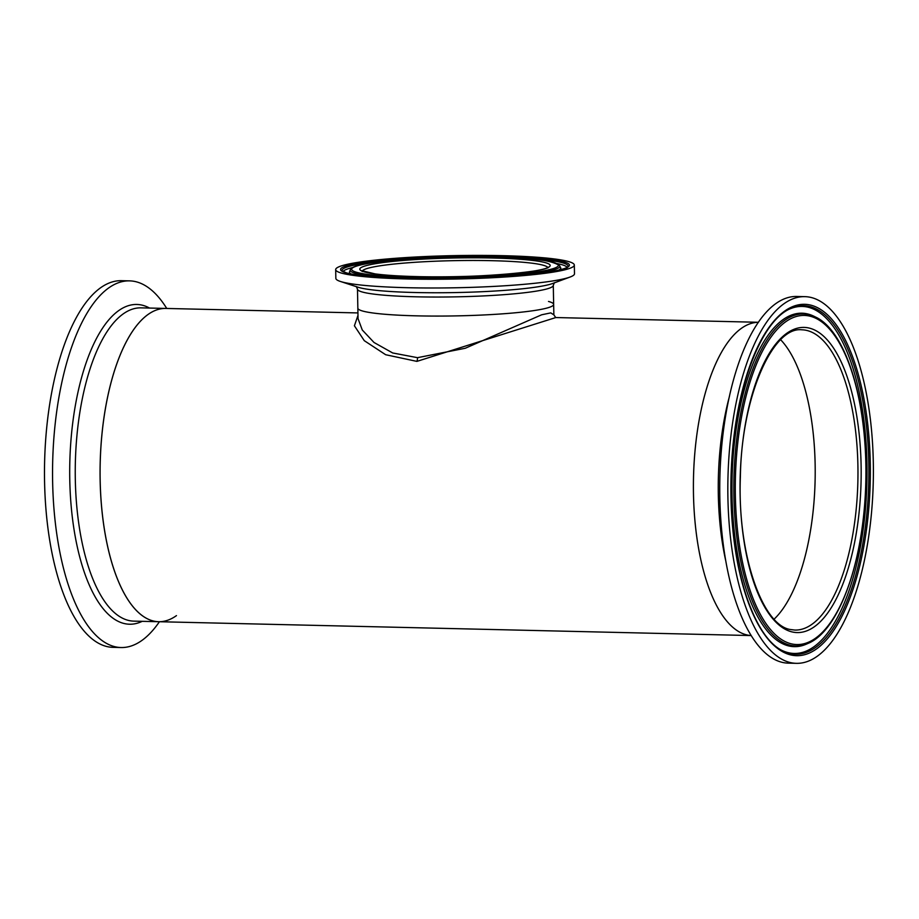 <?xml version="1.0" encoding="UTF-8"?>
<svg xmlns="http://www.w3.org/2000/svg" width="919" height="919" viewBox="0 0 919 919"><rect width="100%" height="100%" fill="white"/><g stroke="black" fill="none" stroke-linecap="round" stroke-linejoin="round"><path stroke-width="1.38" d="M815.142 464.279A150.165 59.528 -88.7 0 1 774.131 619.142A150.165 59.528 91.3 0 0 815.107 480.327A150.165 59.528 91.3 0 0 780.668 339.754A150.165 59.528 -88.7 0 1 815.142 464.279M548.505 301.455A97.919 9.604 -1.1 0 1 553.652 304.419A97.919 9.604 -1.1 0 1 416.927 315.849A97.919 9.604 -1.1 0 0 553.652 304.419L553.284 285.384A97.919 9.604 -1.1 0 1 416.56 296.814A97.919 9.604 -1.1 0 1 357.48 289.14L357.847 308.175A97.919 9.604 -1.1 0 0 416.927 315.849A97.919 9.604 -1.1 0 1 357.847 308.175L358.042 318.629L362.27 329.99L374.01 342.477L392.689 352.965L417.502 357.675L465.244 348.267L541.659 314.792L550.768 312.885L553.858 314.861L555.742 317.572L416.893 361.385L385.67 354.723L364.28 340.673L354.401 325.774L357.985 315.412M176.459 615.615A156.678 62.101 -88.7 0 1 158.596 621.703A156.678 62.101 -88.7 0 1 100.137 480.361A156.678 62.101 -88.7 0 1 165.925 308.439L357.939 312.931M693.477 494.238A156.678 62.101 -88.7 0 1 758.428 322.305A156.678 62.101 91.3 0 0 693.661 472.332A156.678 62.101 91.3 0 0 747.032 634.972A156.678 62.101 91.3 0 0 751.099 635.546A156.678 62.101 -88.7 0 1 693.477 494.238M567.069 267.28A112.267 11.017 -1.1 0 0 557.121 263.581M558.855 270.025A105.605 10.362 -1.1 0 0 560.533 267.647A105.605 10.362 -1.1 0 0 560.521 267.613L560.877 268.118M437.892 278.744A104.823 10.281 -1.1 0 1 413.458 278.503A104.823 10.281 -1.1 0 1 350.3 269.853L349.553 271.702A105.605 10.362 -1.1 0 0 349.553 271.702A105.605 10.362 -1.1 0 0 351.322 274.011M335.676 269.612L335.849 278.354A119.344 11.706 -1.1 0 0 340.363 281.444A119.344 11.706 -1.1 0 0 407.852 287.716A119.344 11.706 -1.1 0 0 570.09 277.033A119.344 11.706 -1.1 0 0 574.49 273.77L574.318 265.028A119.344 11.706 -1.1 0 0 502.314 255.666A119.344 11.706 -1.1 0 0 335.676 269.612A119.344 11.706 -1.1 0 0 407.68 278.974A119.344 11.706 -1.1 0 0 574.318 265.028M352.816 267.509A112.267 11.017 -1.1 0 0 343.005 271.576M804.895 296.653L796.83 296.469A183.386 72.693 91.3 0 0 720.094 470.838A183.386 72.693 91.3 0 0 782.517 662.427A183.386 72.693 91.3 0 0 788.249 663.139L796.325 663.334A183.386 72.693 91.3 0 0 873.05 488.954A183.386 72.693 91.3 0 0 810.638 297.365A183.386 72.693 91.3 0 0 804.895 296.653A183.386 72.693 91.3 0 0 728.17 471.033A183.386 72.693 91.3 0 0 790.581 662.622A183.386 72.693 91.3 0 0 796.325 663.334M158.596 621.703A156.678 62.101 -88.7 0 1 101.756 436.433A156.678 62.101 -88.7 0 1 165.925 308.439L141.078 307.854A156.678 62.101 -88.7 0 0 76.909 435.859A156.678 62.101 -88.7 0 0 133.749 621.129L751.11 635.557M159.424 621.726A183.386 72.693 -88.7 0 1 121.032 647.539A183.386 72.693 -88.7 0 1 54.497 430.689A183.386 72.693 -88.7 0 1 129.602 280.869A183.386 72.693 -88.7 0 1 166.753 308.462M121.032 647.539L112.968 647.355A183.386 72.693 -88.7 0 1 46.432 430.506A183.386 72.693 -88.7 0 1 121.538 280.686L129.602 280.869M416.893 361.385A4.629 1.838 91.5 0 0 417.502 357.675M437.685 257.642A113.048 11.085 -1.1 0 0 342.098 270.898L346.635 272.932C357.583 275.826 378.594 277.687 409.667 278.491C478.408 280.915 569.527 272.254 567.953 266.567A113.048 11.085 -1.1 0 0 499.844 257.24A113.048 11.085 -1.1 0 0 471.929 256.987M495.984 257.228A103.376 10.143 -1.1 0 0 360.122 265.097A103.376 10.143 -1.1 0 0 414.009 277.412A103.376 10.143 -1.1 0 0 549.872 269.543A103.376 10.143 -1.1 0 0 495.984 257.228M492.779 258.021A95.266 9.351 -1.1 0 0 367.554 265.281A95.266 9.351 -1.1 0 0 417.226 276.619A95.266 9.351 -1.1 0 0 542.44 269.359A95.266 9.351 -1.1 0 0 492.779 258.021M547.701 267.44A92.83 9.11 -1.1 0 0 491.86 260.686A92.83 9.11 -1.1 0 0 362.373 270.99M340.363 281.444L357.973 287.199A101.17 9.925 -1.1 0 0 415.181 292.518A101.17 9.925 -1.1 0 0 552.721 283.466L570.09 277.033M500.396 256.148A114.496 11.235 -1.1 0 0 349.909 264.867A114.496 11.235 -1.1 0 0 409.598 278.491A114.496 11.235 -1.1 0 0 560.085 269.772A114.496 11.235 -1.1 0 0 500.396 256.148M472.538 278.078A104.823 10.281 -1.1 0 0 559.717 265.832C552.583 260.387 531.366 257.515 496.053 257.228C432.321 255.964 352.287 260.973 350.3 269.853M810.213 305.005A175.724 69.649 91.3 0 0 731.524 464.463A175.724 69.649 91.3 0 0 790.995 654.983A175.724 69.649 91.3 0 0 869.696 495.525A175.724 69.649 91.3 0 0 810.213 305.005M809.26 306.418A174.277 69.074 91.3 0 0 791.075 308.405C759.14 320.605 731.386 399.294 731.03 482.567C729.204 562.91 752.879 637.637 783.068 650.951A174.277 69.074 91.3 0 0 790.202 653.524A174.277 69.074 91.3 0 0 868.248 495.375A174.277 69.074 91.3 0 0 809.26 306.418M782.322 650.572A173.542 68.787 91.3 0 0 788.674 652.766A173.542 68.787 91.3 0 0 866.399 495.272A173.542 68.787 91.3 0 0 807.652 307.107A173.542 68.787 91.3 0 0 790.317 308.75M815.601 317.066L814.096 316.32A166.764 66.099 91.3 0 0 813.774 316.17A166.764 66.099 91.3 0 0 807.273 313.861A166.764 66.099 91.3 0 0 732.592 465.198A166.764 66.099 91.3 0 0 789.042 646.011A166.764 66.099 91.3 0 0 806.112 644.253A166.764 66.099 91.3 0 0 806.445 644.116L807.973 643.438C839.415 630.79 864.538 559.2 865.951 481.832C868.283 404.28 846.514 331.208 815.601 317.066A166.04 65.812 91.3 0 0 808.8 314.62A166.04 65.812 91.3 0 0 734.442 465.29A166.04 65.812 91.3 0 0 790.65 645.322A166.04 65.812 91.3 0 0 807.973 643.438M809.605 316.09A164.593 65.238 91.3 0 0 735.901 465.439A164.593 65.238 91.3 0 0 791.604 643.897A164.593 65.238 91.3 0 0 865.319 494.537A164.593 65.238 91.3 0 0 809.605 316.09M808.95 328.014A152.611 60.493 91.3 0 0 740.611 466.507A152.611 60.493 91.3 0 0 792.258 631.962A152.611 60.493 91.3 0 0 860.609 493.48A152.611 60.493 91.3 0 0 808.95 328.014M806.583 330.392A150.165 59.528 91.3 0 0 801.885 329.806C772.959 326.222 741.472 396.537 740.381 476.858C737.222 553.904 762.333 625.644 790.558 629.538L794.866 630.066A150.165 59.528 91.3 0 0 857.691 487.277A150.165 59.528 91.3 0 0 806.583 330.392M729.445 396.365A156.678 62.101 91.3 0 0 725.608 560.211M142.204 621.324A159.929 63.388 -88.7 0 1 71.395 435.158A159.929 63.388 -88.7 0 1 149.521 308.049M555.375 317.537L758.439 322.282M553.652 304.419L553.858 314.861M547.862 267.957L548.103 267.142C547.379 271.725 472.791 278.572 417.329 276.608C399.547 276.171 385.44 275.263 374.998 273.873L361.96 270.726L362.224 271.53M553.284 285.384L554.352 282.719M357.48 289.14L356.319 286.521M559.717 265.832L560.533 267.647"/></g></svg>
